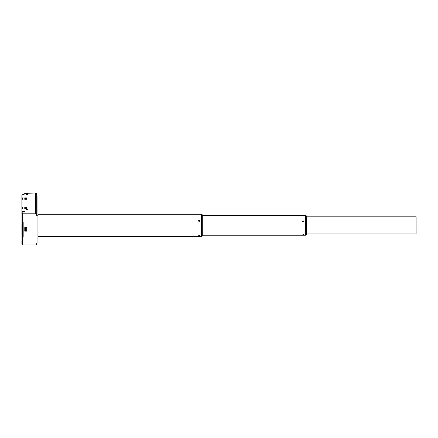 <?xml version="1.0" encoding="UTF-8"?>
<svg xmlns="http://www.w3.org/2000/svg" width="438" height="438" viewBox="0 0 438 438"><rect width="100%" height="100%" fill="white"/><g stroke="black" fill="none" stroke-linecap="round" stroke-linejoin="round"><path stroke-width="0.66" d="M21.9 199.093L21.9 207.36L22.535 207.36L22.535 208.729L22.535 207.36L21.9 207.486L21.9 208.729L22.535 208.729L21.993 208.729L21.993 207.36M21.9 197.905L22.535 197.905L22.535 199.257L22.535 197.905L21.993 197.888L21.9 199.274L21.9 194.998A0.953 0.339 0 0 1 22.283 194.729L24.282 194.144A2.705 0.969 0 0 0 24.287 194.187M22.634 236.766L23.17 236.766L22.535 236.673L22.535 221.956L23.17 221.956L22.634 222.05L22.634 236.706L23.17 236.706L23.17 222.05M21.9 199.274L22.535 199.274L21.9 199.312M21.9 207.36L21.9 210.777L22.535 211.006L22.535 212.03L23.329 212.03A1.429 0.515 0 0 0 24.763 211.516A1.429 0.515 0 0 0 23.329 211.006L22.535 211.006M22.048 212.112L21.9 210.777M21.993 238.551L21.9 224.721M36.682 196.016L36.682 215.726L37.953 215.726L37.953 196.016L36.682 196.016L36.682 194.592L36.682 214.981A1.27 1.188 180 0 0 35.412 213.799L22.535 213.799L22.535 236.159M25.399 208.729L25.399 208.105L26.291 208.729M25.399 208.105L24.763 208.105L24.763 208.729L26.669 208.729L26.669 207.36L24.763 207.36L24.763 208.729M26.669 227.596L24.763 227.596L24.763 231.16L26.669 231.16L26.669 227.596L26.669 230.383L25.399 230.875L25.399 227.596M24.763 227.596L24.763 230.875L25.399 230.875M24.763 198.633L24.763 199.274L26.669 199.274L26.669 197.905L24.763 197.905L24.763 199.274M25.399 199.274L25.399 198.633M198.688 235.425L199.662 235.556L198.688 235.425M199.454 235.474L198.786 235.474L199.454 235.633M199.12 235.398L199.12 235.71M202.285 214.905L201.945 214.313L201.945 236.471L202.285 235.879L202.285 214.905L202.301 215.534L305.636 215.534L305.636 235.244L202.301 235.244M198.688 220.571A0.542 0.493 -0 0 0 198.951 221.332A0.542 0.493 -0 0 0 199.662 220.867A0.542 0.493 -0 0 0 198.688 220.571M199.454 220.686L198.786 220.686L198.786 221.042L199.454 221.042L199.454 220.686M199.454 221.042L199.12 220.511M199.12 220.774L198.786 221.042M416.1 217.379L416.1 216.805L306.43 216.805L306.43 216.224L306.43 234.56L306.43 233.974L416.1 233.974L416.1 217.379M306.43 218.201L306.43 216.805M306.43 226.211L306.43 218.376M302.817 234.264L303.791 234.39L302.817 234.264M303.583 234.314L302.915 234.314L303.583 234.472M303.249 234.237L303.249 234.549M302.817 221.091A0.542 0.493 0 0 0 303.08 221.852A0.542 0.493 0 0 0 303.791 221.382A0.542 0.493 0 0 0 302.817 221.091M303.583 221.206L302.915 221.206L302.915 221.557L303.583 221.557L303.583 221.206M303.583 221.557L303.249 221.031M303.249 221.289L302.915 221.557M37.953 214.264L201.507 214.264L201.507 236.515L37.953 236.515M26.669 230.7L26.034 230.7M36.682 243.769L36.682 243.03L36.682 243.769A1.27 1.188 180 0 1 35.412 244.957L22.535 244.957L22.535 236.339M36.682 215.726L36.682 214.981M22.535 236.799L23.17 236.799L23.17 221.956M37.953 215.726L37.953 243.03L36.682 243.03M35.412 213.799L35.412 193.043C36.338 193.333 36.765 193.848 36.682 194.592L35.412 193.065L27.857 193.229A2.705 0.969 0 0 0 24.282 194.144M28.47 193.065L28.892 193.246L28.47 193.065M21.9 242.23L21.9 244.01L22.535 244.01M21.9 241.94L21.9 240.752M22.535 212.03L21.9 212.26L21.9 212.852L22.535 212.852L22.535 213.799M26.986 210.103A0.827 0.296 0 0 0 27.813 209.807A0.827 0.296 0 0 0 26.986 209.512A0.827 0.296 0 0 0 26.16 209.807A0.827 0.296 0 0 0 26.986 210.103M25.951 193.996A1.111 0.4 0 0 0 25.875 194.144A1.111 0.4 0 0 0 26.986 194.543A1.111 0.4 0 0 0 28.098 194.144A1.111 0.4 0 0 0 28.021 193.996M21.9 212.852L21.9 214.04L22.535 214.04M22.535 242.827L21.9 242.827M26.034 208.548L26.669 208.548M25.399 199.093L26.669 199.093M26.986 194.144A0.827 0.296 0 0 0 27.813 193.848A0.827 0.296 0 0 0 26.986 193.552A0.827 0.296 0 0 0 26.16 193.848A0.827 0.296 0 0 0 26.986 194.144M26.986 194.248A1.111 0.4 0 0 0 28.098 193.848A1.111 0.4 0 0 0 26.986 193.448A1.111 0.4 0 0 0 25.875 193.848A1.111 0.4 0 0 0 26.986 194.248M202.301 235.436L202.301 214.948M202.301 235.403L202.301 226.517M202.301 226.342L202.301 217.347M21.993 214.04L22.535 214.16M22.535 242.619L22.442 214.275L21.993 214.275L21.993 242.586L22.535 242.652M21.993 197.888L21.993 199.274M306.074 235.195L306.419 234.604L306.419 216.175L306.074 215.584L305.992 235.244L305.992 215.534L305.636 235.151M23.329 212.03L23.329 211.006M28.623 193.043L35.412 193.065M201.6 236.515L201.863 214.264L201.507 236.421M22.316 196.071L21.9 196.41M25.875 193.848L25.875 194.144M28.098 193.848L28.098 194.144"/></g></svg>
